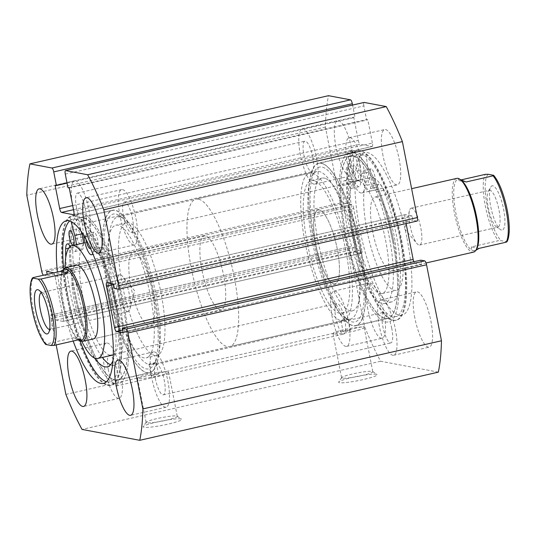 <?xml version="1.0" encoding="UTF-8"?>
<svg xmlns="http://www.w3.org/2000/svg" width="536" height="536" viewBox="0 0 536 536"><rect width="100%" height="100%" fill="white"/><g stroke="black" fill="none" stroke-linecap="round" stroke-linejoin="round"><path stroke-width="0.4" stroke-dasharray="2.68 2.01" d="M501.515 230.078A22.693 6.023 77.1 0 1 500.416 229.582A22.693 6.023 77.1 0 1 491.304 209.288A22.693 6.023 77.1 0 1 490.701 187.051A22.693 6.023 77.1 0 1 492.832 185.818A22.693 6.023 77.1 0 1 503.592 209.161A22.693 6.023 77.1 0 1 501.515 230.078M490.005 190.32A18.907 5.018 -102.9 0 0 489.415 190.327A18.907 5.018 -102.9 0 0 488.229 191.345A18.907 5.018 -102.9 0 0 488.725 209.878A18.907 5.018 -102.9 0 0 496.316 226.788A18.907 5.018 -102.9 0 0 497.24 227.204A18.907 5.018 -102.9 0 0 497.83 227.197A18.907 5.018 -102.9 0 0 498.755 208.705A18.907 5.018 -102.9 0 0 490.005 190.32M411.802 208.169A18.907 5.018 -102.9 0 0 411.213 208.176A18.907 5.018 -102.9 0 0 409.437 210.742A18.907 5.018 -102.9 0 0 410.522 227.733A18.907 5.018 -102.9 0 0 416.914 243.512A18.907 5.018 -102.9 0 0 419.038 245.053A18.907 5.018 -102.9 0 0 419.628 245.046A18.907 5.018 -102.9 0 0 420.546 226.56A18.907 5.018 -102.9 0 0 411.802 208.169M461.02 180.029A36.683 9.742 -102.9 0 0 459.231 179.232A36.683 9.742 -102.9 0 0 458.086 179.245A36.683 9.742 -102.9 0 0 456.297 215.117A36.683 9.742 -102.9 0 0 473.268 250.788A36.683 9.742 -102.9 0 0 474.414 250.774A36.683 9.742 -102.9 0 0 476.718 248.791M456.766 178.381A37.822 10.043 -102.9 0 0 454.923 215.358A37.822 10.043 -102.9 0 0 472.424 252.134A37.822 10.043 -102.9 0 0 473.603 252.121M319.315 210.018A37.822 10.043 77.1 0 1 336.809 246.795A37.822 10.043 77.1 0 1 334.966 283.772A37.822 10.043 77.1 0 1 333.787 283.785A37.822 10.043 77.1 0 1 316.294 247.009A37.822 10.043 77.1 0 1 318.136 210.032A37.822 10.043 77.1 0 1 319.315 210.018M49.64 329.479A18.907 5.018 -102.9 0 0 49.942 329.446A18.907 5.018 -102.9 0 0 51.128 328.427A18.907 5.018 -102.9 0 0 50.632 309.895A18.907 5.018 -102.9 0 0 43.034 292.978A18.907 5.018 -102.9 0 0 42.116 292.569A18.907 5.018 -102.9 0 0 41.527 292.576A18.907 5.018 -102.9 0 0 41.239 292.676M127.555 311.597A18.907 5.018 -102.9 0 0 128.144 311.59A18.907 5.018 -102.9 0 0 129.92 309.031A18.907 5.018 -102.9 0 0 128.834 292.04A18.907 5.018 -102.9 0 0 122.443 276.261A18.907 5.018 -102.9 0 0 120.319 274.713A18.907 5.018 -102.9 0 0 119.729 274.72A18.907 5.018 -102.9 0 0 118.804 293.212A18.907 5.018 -102.9 0 0 127.555 311.597M64.843 269.018A36.683 9.742 -102.9 0 0 62.638 270.975A36.683 9.742 -102.9 0 0 63.61 306.927A36.683 9.742 -102.9 0 0 78.336 339.737A36.683 9.742 -102.9 0 0 80.125 340.541A36.683 9.742 -102.9 0 0 81.271 340.528M63.529 269.44A37.822 10.043 -102.9 0 0 63.382 269.688A37.822 10.043 -102.9 0 0 64.38 306.753A37.822 10.043 -102.9 0 0 79.569 340.581M312.079 173.135A75.636 20.087 -102.9 0 0 309.721 173.161A75.636 20.087 -102.9 0 0 306.036 247.116A75.636 20.087 -102.9 0 0 341.023 320.669A75.636 20.087 -102.9 0 0 343.388 320.642A75.636 20.087 -102.9 0 0 347.073 246.681A75.636 20.087 -102.9 0 0 312.079 173.135M198.333 199.104A75.636 20.087 -102.9 0 0 195.968 199.131A75.636 20.087 -102.9 0 0 192.283 273.085A75.636 20.087 -102.9 0 0 227.277 346.638A75.636 20.087 -102.9 0 0 229.636 346.611A75.636 20.087 -102.9 0 0 233.321 272.65A75.636 20.087 -102.9 0 0 198.333 199.104M205.569 235.987A37.822 10.043 -102.9 0 0 204.384 236.001A37.822 10.043 -102.9 0 0 202.541 272.978A37.822 10.043 -102.9 0 0 220.041 309.754A37.822 10.043 -102.9 0 0 221.221 309.741A37.822 10.043 -102.9 0 0 223.063 272.757A37.822 10.043 -102.9 0 0 205.569 235.987M78.075 339.918L73.258 337.794L46.243 343.965A36.683 9.742 77.1 0 1 33.225 309.54A36.683 9.742 77.1 0 1 33.219 277.574M46.183 344.541C45.379 344.494 45.399 344.3 46.243 343.965M80.996 339.255L73.258 337.794M460.223 179.486L458.313 179.191L458.36 180.518L461.275 179.848M475.827 250.325L473.268 250.788C471.941 250.52 471.312 249.227 471.385 246.908L498.4 240.738A36.683 9.742 77.1 0 1 485.382 206.313A36.683 9.742 77.1 0 1 485.375 174.347M466.092 181.979L458.36 180.518M479.124 248.362L471.385 246.908M506.138 242.198C506.982 241.857 507.002 241.662 506.192 241.615L501.18 240.671L498.4 240.738M159.701 353.747A68.072 18.077 -102.9 0 0 157.939 279.283A68.072 18.077 -102.9 0 0 126.556 222.735A68.072 18.077 -102.9 0 0 123.716 224.45A68.072 18.077 -102.9 0 0 125.478 298.921A68.072 18.077 -102.9 0 0 156.86 355.469A68.072 18.077 -102.9 0 0 159.701 353.747M149.042 356.179A68.072 18.077 -102.9 0 0 147.273 281.715A68.072 18.077 -102.9 0 0 115.897 225.167A68.072 18.077 -102.9 0 0 113.056 226.889A68.072 18.077 -102.9 0 0 114.818 301.353A68.072 18.077 -102.9 0 0 146.194 357.901A68.072 18.077 -102.9 0 0 149.042 356.179M204.384 236.001L76.42 265.213A37.822 10.043 -102.9 0 0 74.839 266.171A37.822 10.043 -102.9 0 0 75.817 307.537A37.822 10.043 -102.9 0 0 93.251 338.953L221.221 309.741M131.715 253.186A37.822 10.043 -102.9 0 0 132.694 294.552A37.822 10.043 -102.9 0 0 150.127 325.968A37.822 10.043 -102.9 0 0 151.708 325.017A37.822 10.043 -102.9 0 0 150.723 283.645A37.822 10.043 -102.9 0 0 133.29 252.228A37.822 10.043 -102.9 0 0 131.715 253.186M113.264 354.691A57.861 15.363 -102.9 0 0 114.349 353.787A57.861 15.363 -102.9 0 0 112.848 290.492A57.861 15.363 -102.9 0 0 86.175 242.426A57.861 15.363 -102.9 0 0 83.757 243.887A57.861 15.363 -102.9 0 0 85.258 307.182A57.861 15.363 -102.9 0 0 111.93 355.247M153.035 370.55A83.201 22.097 -102.9 0 0 150.884 279.531A83.201 22.097 -102.9 0 0 112.526 210.42A83.201 22.097 -102.9 0 0 109.056 212.517A83.201 22.097 -102.9 0 0 111.207 303.537A83.201 22.097 -102.9 0 0 149.564 372.647A83.201 22.097 -102.9 0 0 153.035 370.55M121.049 377.853A83.201 22.097 -102.9 0 0 118.891 286.834A83.201 22.097 -102.9 0 0 80.534 217.723A83.201 22.097 -102.9 0 0 77.063 219.827A83.201 22.097 -102.9 0 0 79.214 310.84A83.201 22.097 -102.9 0 0 117.572 379.95A83.201 22.097 -102.9 0 0 121.049 377.853M65.077 267.9A57.861 15.363 -102.9 0 0 81.874 341.452M315.088 181.007A68.072 18.077 77.1 0 1 345.566 249.334A68.072 18.077 77.1 0 1 341.707 313.265A68.072 18.077 77.1 0 1 338.015 312.796A68.072 18.077 77.1 0 1 307.543 244.47A68.072 18.077 77.1 0 1 311.403 180.531A68.072 18.077 77.1 0 1 315.088 181.007M325.754 178.568A68.072 18.077 77.1 0 1 356.226 246.902A68.072 18.077 77.1 0 1 352.366 310.833A68.072 18.077 77.1 0 1 348.681 310.357A68.072 18.077 77.1 0 1 318.203 242.031A68.072 18.077 77.1 0 1 322.062 178.099A68.072 18.077 77.1 0 1 325.754 178.568M389.793 270.526A37.822 10.043 77.1 0 1 372.868 232.564A37.822 10.043 77.1 0 1 375.012 197.047A37.822 10.043 77.1 0 1 377.056 197.308A37.822 10.043 77.1 0 1 393.987 235.27A37.822 10.043 77.1 0 1 391.843 270.787A37.822 10.043 77.1 0 1 389.793 270.526M332.923 283.51A37.822 10.043 77.1 0 1 315.992 245.548A37.822 10.043 77.1 0 1 318.136 210.032A37.822 10.043 77.1 0 1 320.186 210.293A37.822 10.043 77.1 0 1 337.117 248.255A37.822 10.043 77.1 0 1 334.966 283.772A37.822 10.043 77.1 0 1 332.923 283.51M359.468 181.155A57.861 15.363 77.1 0 1 385.371 239.23A57.861 15.363 77.1 0 1 382.088 293.574A57.861 15.363 77.1 0 1 378.952 293.172A57.861 15.363 77.1 0 1 353.05 235.096A57.861 15.363 77.1 0 1 356.333 180.753A57.861 15.363 77.1 0 1 359.468 181.155M373.686 177.905A57.861 15.363 77.1 0 1 399.588 235.987A57.861 15.363 77.1 0 1 396.305 290.331A57.861 15.363 77.1 0 1 393.169 289.929A57.861 15.363 77.1 0 1 367.267 231.847A57.861 15.363 77.1 0 1 370.55 177.503A57.861 15.363 77.1 0 1 373.686 177.905M323.208 163.929A83.201 22.097 77.1 0 1 360.453 247.444A83.201 22.097 77.1 0 1 355.737 325.58A83.201 22.097 77.1 0 1 351.227 325.004A83.201 22.097 77.1 0 1 313.982 241.488A83.201 22.097 77.1 0 1 318.699 163.353A83.201 22.097 77.1 0 1 323.208 163.929M355.201 156.626A83.201 22.097 77.1 0 1 392.446 240.135A83.201 22.097 77.1 0 1 387.729 318.277A83.201 22.097 77.1 0 1 383.22 317.701A83.201 22.097 77.1 0 1 345.975 234.185A83.201 22.097 77.1 0 1 350.691 156.05A83.201 22.097 77.1 0 1 355.201 156.626M359.676 248.704A79.422 21.092 -102.9 0 0 314.558 171.326A79.422 21.092 -102.9 0 0 314.759 240.229A79.422 21.092 -102.9 0 0 348.547 320.193A79.422 21.092 -102.9 0 0 359.676 248.704M348.132 319.041C349.707 319.155 342.176 320.876 341.023 320.669C339.409 320.361 346.946 318.632 348.132 319.041A75.636 20.087 77.1 0 1 344.454 317.399A75.636 20.087 77.1 0 1 312.274 241.24A75.636 20.087 77.1 0 1 312.086 175.62A75.636 20.087 77.1 0 1 316.83 171.54A75.636 20.087 77.1 0 1 355.046 249.314A75.636 20.087 77.1 0 1 350.497 319.021A75.636 20.087 77.1 0 1 348.132 319.041L350.464 330.189A3.779 0.422 168.9 0 1 347.328 331.228A3.779 0.422 168.9 0 1 343.194 331.73A3.779 0.422 168.9 0 1 343.04 331.65A3.779 0.422 168.9 0 1 346.169 330.612A3.779 0.422 168.9 0 1 350.303 330.109A3.779 0.422 168.9 0 1 350.464 330.189M108.587 287.296A79.422 21.092 77.1 0 1 119.716 215.807A79.422 21.092 77.1 0 1 153.504 295.772A79.422 21.092 77.1 0 1 153.705 364.674A79.422 21.092 77.1 0 1 108.587 287.296M149.075 364.487C147.46 364.178 154.991 362.457 156.184 362.865C157.758 362.979 150.221 364.694 149.075 364.487A75.636 20.087 -102.9 0 0 151.433 364.46A75.636 20.087 -102.9 0 0 156.177 360.38A75.636 20.087 -102.9 0 0 155.989 294.76A75.636 20.087 -102.9 0 0 123.809 218.601A75.636 20.087 -102.9 0 0 117.766 216.98A75.636 20.087 -102.9 0 0 113.21 286.686A75.636 20.087 -102.9 0 0 149.075 364.487L151.085 375.468A3.779 0.422 168.9 0 1 154.221 374.43A3.779 0.422 168.9 0 1 158.355 373.927A3.779 0.422 168.9 0 1 158.509 374.014A3.779 0.422 168.9 0 1 155.38 375.053A3.779 0.422 168.9 0 1 151.246 375.555A3.779 0.422 168.9 0 1 151.085 375.468M180.913 418.877A19.665 2.178 -11.1 0 0 160.478 421.263A19.665 2.178 -11.1 0 0 143.206 426.623A19.665 2.178 -11.1 0 0 143.943 427.313A19.665 2.178 -11.1 0 0 166.508 424.478A19.665 2.178 -11.1 0 0 181.557 419.092A19.665 2.178 -11.1 0 0 180.913 418.877M146.777 422.817A15.886 1.762 168.9 0 1 146.12 422.469A15.886 1.762 168.9 0 1 146.174 422.254A15.886 1.762 168.9 0 1 160.13 417.926A15.886 1.762 168.9 0 1 176.632 415.996A15.886 1.762 168.9 0 1 177.155 416.177A15.886 1.762 168.9 0 1 177.289 416.351A15.886 1.762 168.9 0 1 164.143 420.706A15.886 1.762 168.9 0 1 146.777 422.817M376.419 374.242A19.665 2.178 -11.1 0 0 355.984 376.634A19.665 2.178 -11.1 0 0 338.712 381.987A19.665 2.178 -11.1 0 0 339.449 382.684A19.665 2.178 -11.1 0 0 362.014 379.843A19.665 2.178 -11.1 0 0 377.063 374.463A19.665 2.178 -11.1 0 0 376.419 374.242M342.283 378.182A15.886 1.762 168.9 0 1 341.626 377.833A15.886 1.762 168.9 0 1 341.687 377.619A15.886 1.762 168.9 0 1 355.636 373.297A15.886 1.762 168.9 0 1 372.138 371.368A15.886 1.762 168.9 0 1 372.661 371.542A15.886 1.762 168.9 0 1 372.795 371.716A15.886 1.762 168.9 0 1 359.649 376.071A15.886 1.762 168.9 0 1 342.283 378.182M341.023 320.669L343.04 331.65M333.6 333.921A15.886 1.762 168.9 0 1 332.943 333.573A15.886 1.762 168.9 0 1 346.089 329.218A15.886 1.762 168.9 0 1 363.455 327.107A15.886 1.762 168.9 0 1 364.112 327.456A15.886 1.762 168.9 0 1 350.966 331.811A15.886 1.762 168.9 0 1 333.6 333.921M138.094 378.557A15.886 1.762 168.9 0 1 137.437 378.208A15.886 1.762 168.9 0 1 150.583 373.847A15.886 1.762 168.9 0 1 167.949 371.736A15.886 1.762 168.9 0 1 168.606 372.091A15.886 1.762 168.9 0 1 155.46 376.446A15.886 1.762 168.9 0 1 138.094 378.557M400.606 239.827A83.388 22.143 77.1 0 1 395.588 316.675A83.388 22.143 77.1 0 1 353.452 230.929A83.388 22.143 77.1 0 1 358.47 154.08A83.388 22.143 77.1 0 1 400.606 239.827M407.005 238.366A83.388 22.143 77.1 0 1 401.987 315.215A83.388 22.143 77.1 0 1 359.85 229.468A83.388 22.143 77.1 0 1 364.869 152.619A83.388 22.143 77.1 0 1 407.005 238.366M393.806 241.803A86.986 23.102 77.1 0 1 388.567 321.962A86.986 23.102 77.1 0 1 344.615 232.524A86.986 23.102 77.1 0 1 349.847 152.358A86.986 23.102 77.1 0 1 393.806 241.803A86.986 23.102 -102.9 0 0 358.939 155.909L361.204 173.845A13.996 3.719 -102.9 0 0 361.733 177.094A13.996 3.719 -102.9 0 0 368.802 191.479A13.996 3.719 -102.9 0 0 370.302 188.618A13.996 3.719 77.1 0 1 371.81 185.758A13.996 3.719 77.1 0 1 376.52 191.901A73.881 19.618 77.1 0 1 388.989 235.438A73.881 19.618 77.1 0 1 384.54 303.53A73.881 19.618 77.1 0 1 347.207 227.565A73.881 19.618 77.1 0 1 342.893 185.563A13.996 3.719 77.1 0 1 344.554 180.619A13.996 3.719 77.1 0 1 348.246 184.464A13.996 3.719 -102.9 0 0 351.944 188.304A13.996 3.719 -102.9 0 0 352.025 172.116L347.161 153.691A86.986 23.102 -102.9 0 0 344.615 232.53A86.986 23.102 -102.9 0 0 388.567 321.962A86.986 23.102 -102.9 0 0 393.806 241.796M401.625 240.014A86.986 23.102 77.1 0 1 396.385 320.18A86.986 23.102 77.1 0 1 352.433 230.735A86.986 23.102 77.1 0 1 357.666 150.576A86.986 23.102 77.1 0 1 401.625 240.014M360.795 248.912A83.388 22.143 77.1 0 1 355.777 325.767A83.388 22.143 77.1 0 1 313.634 240.021A83.388 22.143 77.1 0 1 318.659 163.165A83.388 22.143 77.1 0 1 360.795 248.912M392.788 241.609A83.388 22.143 77.1 0 1 387.769 318.464A83.388 22.143 77.1 0 1 345.626 232.711A83.388 22.143 77.1 0 1 350.651 155.862A83.388 22.143 77.1 0 1 392.788 241.609M80.032 340.869A83.388 22.143 77.1 0 1 67.657 296.174A83.388 22.143 77.1 0 1 63.677 269.226M69.68 220.953A83.388 22.143 77.1 0 1 72.675 219.325A83.388 22.143 77.1 0 1 114.811 305.071A83.388 22.143 77.1 0 1 109.793 381.92A83.388 22.143 77.1 0 1 106.389 381.753M73.164 341.043A83.388 22.143 77.1 0 1 61.258 297.634A83.388 22.143 77.1 0 1 57.412 272.047M83.71 235.324L81.673 219.211L88.782 217.583A86.986 23.102 77.1 0 1 123.649 303.476A86.986 23.102 77.1 0 1 118.416 383.642A86.986 23.102 77.1 0 1 74.457 294.197A86.986 23.102 77.1 0 1 79.697 214.038A86.986 23.102 77.1 0 1 123.649 303.476A86.986 23.102 77.1 0 1 118.416 383.642A86.986 23.102 77.1 0 1 74.457 294.197A86.986 23.102 77.1 0 1 77.003 215.365L81.291 231.599M66.638 295.986A86.986 23.102 77.1 0 1 71.871 215.82A86.986 23.102 77.1 0 1 115.83 305.265A86.986 23.102 77.1 0 1 110.59 385.424A86.986 23.102 77.1 0 1 66.638 295.986M107.468 287.088A83.388 22.143 77.1 0 1 112.486 210.233A83.388 22.143 77.1 0 1 154.623 295.979A83.388 22.143 77.1 0 1 149.604 372.835A83.388 22.143 77.1 0 1 107.468 287.088M75.476 294.391A83.388 22.143 77.1 0 1 80.494 217.536A83.388 22.143 77.1 0 1 122.637 303.289A83.388 22.143 77.1 0 1 117.612 380.138A83.388 22.143 77.1 0 1 75.476 294.391M119.97 215.753A28.361 7.531 77.1 0 1 121.679 189.61A28.361 7.531 77.1 0 1 136.01 218.775A28.361 7.531 77.1 0 1 134.302 244.919A28.361 7.531 77.1 0 1 119.97 215.753M72.916 206.876A28.361 7.531 77.1 0 1 74.625 180.733A28.361 7.531 77.1 0 1 88.956 209.898A28.361 7.531 77.1 0 1 87.247 236.041A28.361 7.531 77.1 0 1 72.916 206.876M151.809 378.034A28.361 7.531 77.1 0 1 153.517 351.897A28.361 7.531 77.1 0 1 167.848 381.062A28.361 7.531 77.1 0 1 166.14 407.199A28.361 7.531 77.1 0 1 151.809 378.034M104.755 369.157A28.361 7.531 77.1 0 1 106.463 343.02A28.361 7.531 77.1 0 1 120.794 372.185A28.361 7.531 77.1 0 1 119.086 398.328A28.361 7.531 77.1 0 1 104.755 369.157M383.012 155.701A28.361 7.531 77.1 0 1 384.721 129.558A28.361 7.531 77.1 0 1 399.052 158.723A28.361 7.531 77.1 0 1 397.344 184.866A28.361 7.531 77.1 0 1 383.012 155.701M347.469 163.815A28.361 7.531 77.1 0 1 349.177 137.672A28.361 7.531 77.1 0 1 363.508 166.843A28.361 7.531 77.1 0 1 361.8 192.98A28.361 7.531 77.1 0 1 347.469 163.815M335.958 146.824A28.361 7.531 77.1 0 1 337.667 120.68A28.361 7.531 77.1 0 1 352.005 149.846A28.361 7.531 77.1 0 1 350.296 175.989A28.361 7.531 77.1 0 1 335.958 146.824M300.415 154.938A28.361 7.531 77.1 0 1 302.123 128.801A28.361 7.531 77.1 0 1 316.454 157.966A28.361 7.531 77.1 0 1 314.746 184.103A28.361 7.531 77.1 0 1 300.415 154.938M414.851 317.982A28.361 7.531 77.1 0 1 416.559 291.845A28.361 7.531 77.1 0 1 430.89 321.01A28.361 7.531 77.1 0 1 429.189 347.147A28.361 7.531 77.1 0 1 414.851 317.982M379.307 326.102A28.361 7.531 77.1 0 1 381.016 299.959A28.361 7.531 77.1 0 1 395.347 329.124A28.361 7.531 77.1 0 1 393.638 355.268A28.361 7.531 77.1 0 1 379.307 326.102M367.803 309.111A28.361 7.531 77.1 0 1 369.505 282.968A28.361 7.531 77.1 0 1 383.843 312.133A28.361 7.531 77.1 0 1 382.135 338.276A28.361 7.531 77.1 0 1 367.803 309.111M332.253 317.225A28.361 7.531 77.1 0 1 333.962 291.082A28.361 7.531 77.1 0 1 348.293 320.247A28.361 7.531 77.1 0 1 346.584 346.39A28.361 7.531 77.1 0 1 332.253 317.225M344.708 319.577A15.698 4.167 -102.9 0 0 336.782 303.436A15.698 4.167 -102.9 0 0 335.838 317.902A15.698 4.167 -102.9 0 0 343.764 334.035A15.698 4.167 -102.9 0 0 344.708 319.577M108.339 369.833A15.698 4.167 77.1 0 1 109.284 355.375A15.698 4.167 77.1 0 1 117.21 371.508A15.698 4.167 77.1 0 1 116.265 385.974A15.698 4.167 77.1 0 1 108.339 369.833M391.762 328.447A15.698 4.167 -102.9 0 0 383.836 312.314A15.698 4.167 -102.9 0 0 382.892 326.772A15.698 4.167 -102.9 0 0 390.818 342.913A15.698 4.167 -102.9 0 0 391.762 328.447M155.386 378.711A15.698 4.167 77.1 0 1 156.331 364.245A15.698 4.167 77.1 0 1 164.264 380.386A15.698 4.167 77.1 0 1 163.319 394.851A15.698 4.167 77.1 0 1 155.386 378.711M312.87 157.289A15.698 4.167 -102.9 0 0 304.944 141.149A15.698 4.167 -102.9 0 0 303.999 155.614A15.698 4.167 -102.9 0 0 311.925 171.755A15.698 4.167 -102.9 0 0 312.87 157.289M76.501 207.553A15.698 4.167 77.1 0 1 77.445 193.087A15.698 4.167 77.1 0 1 85.371 209.228A15.698 4.167 77.1 0 1 84.427 223.686A15.698 4.167 77.1 0 1 76.501 207.553M359.924 166.167A15.698 4.167 -102.9 0 0 351.991 150.026A15.698 4.167 -102.9 0 0 351.047 164.492A15.698 4.167 -102.9 0 0 358.979 180.625A15.698 4.167 -102.9 0 0 359.924 166.167M123.548 216.423A15.698 4.167 77.1 0 1 124.493 201.965A15.698 4.167 77.1 0 1 132.425 218.098A15.698 4.167 77.1 0 1 131.481 232.564A15.698 4.167 77.1 0 1 123.548 216.423M438.348 372.145L380.607 361.251A170.187 45.192 77.1 0 1 364.467 326.236L349.559 250.258A3.779 1.005 77.1 0 1 349.787 246.774A3.779 1.005 77.1 0 1 349.908 246.774L51.315 314.94A3.779 1.005 -102.9 0 0 51.195 314.94A3.779 1.005 -102.9 0 0 50.967 318.424L349.559 250.258M53.66 272.904A3.779 1.005 77.1 0 1 55.121 276.589L63.221 317.895A3.779 1.005 77.1 0 1 62.993 321.379A3.779 1.005 77.1 0 1 62.88 321.386L361.472 253.213L354.732 251.947L353.861 247.518L349.908 246.774M361.472 253.213A3.779 1.005 -102.9 0 0 361.586 253.213A3.779 1.005 -102.9 0 0 361.813 249.729L63.221 317.895M55.121 276.589L353.713 208.424L361.813 249.729M353.713 208.424A3.779 1.005 -102.9 0 0 351.918 204.531L53.325 272.697M43.496 275.109L342.089 206.936L346.048 207.687L345.177 203.258L351.918 204.531M342.089 206.936A3.779 1.005 77.1 0 1 340.3 203.05L325.392 127.072A170.187 45.192 77.1 0 1 328.501 95.689M72.695 205.576L358.276 140.378L353.72 117.143L355.006 117.384L352.588 105.063M358.276 140.378A3.779 1.005 -102.9 0 0 360.071 144.264L73.506 209.69M73.68 214.641L372.051 146.529L360.071 144.264M372.051 146.529A3.779 1.005 -102.9 0 0 372.165 146.529A3.779 1.005 -102.9 0 0 372.393 143.038L73.801 211.204M65.285 174.079L363.877 105.914L366.55 119.561L367.837 119.803L372.393 143.038M363.877 105.914A3.779 1.005 77.1 0 1 363.998 102.483M417.068 221.06A3.779 1.005 77.1 0 1 416.948 221.06L118.356 289.226M106.791 282.787L405.383 214.614L412.124 215.887L412.988 220.316L416.948 221.06M405.383 214.614A3.779 1.005 -102.9 0 0 405.27 214.621A3.779 1.005 -102.9 0 0 405.042 218.105L113.645 284.629M406.107 223.559L405.042 218.105M413.826 261.742A3.779 1.005 -102.9 0 0 414.938 263.303L122.556 330.049M420.807 260.148L421.671 264.576L414.938 263.303M56.166 344.923L50.967 318.424M43.785 275.162L47.456 275.852L47.168 274.385M62.88 321.386L56.139 320.113L55.268 315.684L51.315 314.94M65.874 394.402L364.467 326.236M380.607 361.251L82.015 429.416M325.392 127.072L26.8 195.238M156.184 362.865L158.509 374.014M55.268 315.684L353.861 247.518M56.139 320.113L354.732 251.947M46.585 271.424L345.177 203.258M47.456 275.852L346.048 207.687M114.396 288.482L412.988 220.316M113.531 284.053L412.124 215.887M123.086 332.742L421.671 264.576M67.054 183.118L355.006 117.384M55.128 185.309L353.72 117.143M69.245 187.969L367.837 119.803M67.958 187.727L366.55 119.561M367.823 178.24A7.564 2.01 -102.9 0 0 364.004 170.468A7.564 2.01 -102.9 0 0 363.549 177.436A7.564 2.01 -102.9 0 0 367.368 185.215A7.564 2.01 -102.9 0 0 367.823 178.24M374.932 176.619A7.564 2.01 -102.9 0 0 371.113 168.84A7.564 2.01 -102.9 0 0 370.657 175.815A7.564 2.01 -102.9 0 0 374.476 183.593A7.564 2.01 -102.9 0 0 374.932 176.619M350.966 175.064A7.564 2.01 -102.9 0 0 347.14 167.286A7.564 2.01 -102.9 0 0 346.692 174.26A7.564 2.01 -102.9 0 0 350.51 182.032A7.564 2.01 -102.9 0 0 350.966 175.064M358.075 173.443A7.564 2.01 -102.9 0 0 354.256 165.664A7.564 2.01 -102.9 0 0 353.8 172.632A7.564 2.01 -102.9 0 0 357.619 180.411A7.564 2.01 -102.9 0 0 358.075 173.443M366.048 154.288L368.312 172.224A13.996 3.719 -102.9 0 0 368.842 175.473A13.996 3.719 -102.9 0 0 375.91 189.858A13.996 3.719 -102.9 0 0 377.411 186.997A13.996 3.719 77.1 0 1 378.918 184.136A13.996 3.719 77.1 0 1 383.629 190.273A73.881 19.618 77.1 0 1 396.097 233.817A73.881 19.618 77.1 0 1 391.649 301.902A73.881 19.618 77.1 0 1 354.316 225.937A73.881 19.618 77.1 0 1 350.001 183.942A13.996 3.719 77.1 0 1 351.663 178.997A13.996 3.719 77.1 0 1 355.355 182.836A13.996 3.719 -102.9 0 0 359.053 186.682A13.996 3.719 -102.9 0 0 359.14 170.495L354.269 152.063A86.986 23.102 -102.9 0 0 351.723 230.902A86.986 23.102 -102.9 0 0 395.675 320.34A86.986 23.102 -102.9 0 0 400.915 240.175A86.986 23.102 -102.9 0 0 366.048 154.288L358.939 155.909M354.269 152.063L347.161 153.691M76.534 235.934A7.564 2.01 77.1 0 1 76.99 228.959A7.564 2.01 77.1 0 1 80.809 236.738A7.564 2.01 77.1 0 1 80.36 243.706A7.564 2.01 77.1 0 1 76.534 235.934M93.398 239.11A7.564 2.01 77.1 0 1 93.847 232.142A7.564 2.01 77.1 0 1 97.673 239.92A7.564 2.01 77.1 0 1 97.217 246.888A7.564 2.01 77.1 0 1 93.398 239.11M86.055 239.398A7.564 2.01 77.1 0 1 86.738 233.763A7.564 2.01 77.1 0 1 90.564 241.542A7.564 2.01 77.1 0 1 90.477 248.262M83.408 243.056A13.996 3.719 77.1 0 1 81.787 249.977A13.996 3.719 77.1 0 1 78.095 246.138A13.996 3.719 -102.9 0 0 74.397 242.292A13.996 3.719 -102.9 0 0 72.742 247.237A73.881 19.618 -102.9 0 0 77.05 289.232A73.881 19.618 -102.9 0 0 102.383 357.432M65.747 257.441A73.881 19.618 -102.9 0 0 69.941 290.86A73.881 19.618 -102.9 0 0 94.564 358.088M110.543 364.761A73.881 19.618 -102.9 0 0 114.389 365.204A73.881 19.618 -102.9 0 0 118.831 297.118A73.881 19.618 -102.9 0 0 106.363 253.575A13.996 3.719 -102.9 0 0 101.652 247.438A13.996 3.719 -102.9 0 0 100.152 250.299A13.996 3.719 77.1 0 1 98.651 253.16A13.996 3.719 77.1 0 1 91.053 235.525L88.782 217.583M112.975 360.634A73.881 19.618 -102.9 0 0 111.723 298.74A73.881 19.618 -102.9 0 0 99.254 255.203A13.996 3.719 -102.9 0 0 94.544 249.059A13.996 3.719 -102.9 0 0 93.043 251.92A13.996 3.719 77.1 0 1 92.708 253.367M81.673 219.211A86.986 23.102 77.1 0 1 116.54 305.098A86.986 23.102 77.1 0 1 111.307 385.263A86.986 23.102 77.1 0 1 67.348 295.818A86.986 23.102 77.1 0 1 69.894 216.986L77.003 215.365M76.3 244.677A13.996 3.719 77.1 0 1 74.678 251.598A13.996 3.719 77.1 0 1 70.987 247.759A13.996 3.719 -102.9 0 0 70.283 246.466M69.894 216.986L71.087 221.495M488.155 174.28A35.175 9.34 -102.9 0 0 487.231 206.072A35.175 9.34 -102.9 0 0 501.18 240.671M506.192 241.615A35.175 9.34 -102.9 0 0 507.123 209.824A35.175 9.34 -102.9 0 0 493.167 175.225M340.3 203.05L41.708 271.216M368.312 172.224L361.204 173.845M383.629 190.273L376.52 191.901M359.14 170.495L352.025 172.116M355.355 182.836L348.246 184.464M350.001 183.942L342.893 185.563M377.411 186.997L370.302 188.618M68.735 248.148L72.742 247.237M83.944 237.147L91.053 235.525M93.043 251.92L100.152 250.299M99.254 255.203L106.363 253.575M70.987 247.759L78.095 246.138M496.316 226.788L500.416 229.582M488.229 191.345L490.701 187.051M411.213 208.176L489.415 190.327M409.437 210.742L404.74 229.053L416.914 243.512M391.843 270.787L426.073 262.975M43.034 292.978L38.94 290.184M51.128 328.427L48.655 332.715M128.144 311.59L49.942 329.446M129.92 309.031L134.616 290.72L122.443 276.261M78.336 339.737L79.134 340.286M62.638 270.975L63.382 269.688M309.721 173.161L195.968 199.131M343.388 320.642L229.636 346.611M119.729 274.72L41.527 292.576M375.012 197.047L411.628 188.685M419.628 245.046L497.83 227.197M126.556 222.735L115.897 225.167M150.127 325.968L93.251 338.953M86.175 242.426L84.976 242.701M112.526 210.42L80.534 217.723M149.564 372.647L117.572 379.95M133.29 252.228L76.42 265.213M156.86 355.469L146.194 357.901M341.707 313.265L352.366 310.833M382.088 293.574L396.305 290.331M355.737 325.58L387.729 318.277M318.699 163.353L350.691 156.05M356.333 180.753L370.55 177.503M311.403 180.531L322.062 178.099M312.086 175.62L314.558 171.326M123.809 218.601L119.716 215.807M146.174 422.254L143.206 426.623M341.687 377.619L338.712 381.987M332.943 333.573L341.626 377.833M137.437 378.208L146.12 422.469M401.987 315.215L395.588 316.675M396.385 320.18L395.675 320.34M387.769 318.464L355.777 325.767M66.276 220.785L72.675 219.325M71.871 215.82L79.697 214.038M80.494 217.536L112.486 210.233M121.679 189.61L86.129 197.724M74.625 180.733L39.074 188.853M153.517 351.897L117.967 360.011M106.463 343.02L70.913 351.134M349.177 137.672L384.721 129.558M302.123 128.801L337.667 120.68M381.016 299.959L416.559 291.845M333.962 291.082L369.505 282.968M109.284 355.375L336.782 303.436M156.331 364.245L383.836 312.314M77.445 193.087L304.944 141.149M124.493 201.965L351.991 150.026M316.83 171.54L117.766 216.98M350.497 319.021L151.433 364.46M131.481 232.564L358.979 180.625M84.427 223.686L311.925 171.755M163.319 394.851L390.818 342.913M116.265 385.974L343.764 334.035M346.584 346.39L382.135 338.276M393.638 355.268L429.189 347.147M314.746 184.103L350.296 175.989M361.8 192.98L397.344 184.866M119.086 398.328L83.542 406.442M166.14 407.199L130.596 415.32M87.247 236.041L51.704 244.155M134.302 244.919L98.758 253.032M372.165 146.529L73.573 214.695M405.27 214.621L106.677 282.787M361.586 253.213L62.993 321.379M51.195 314.94L349.787 246.774M117.612 380.138L149.604 372.835M110.59 385.424L111.307 385.263M103.394 383.381L109.793 381.92M350.651 155.862L318.659 163.165M357.666 150.576L349.847 152.358M364.869 152.619L358.47 154.08M168.606 372.091L177.289 416.351M364.112 327.456L372.795 371.716M372.661 371.542L377.063 374.463M177.155 416.177L181.557 419.092M156.177 360.38L153.705 364.674M344.454 317.399L348.547 320.193M371.113 168.84L364.004 170.468M354.256 165.664L347.14 167.286M391.649 301.902L384.54 303.53M359.053 186.682L351.944 188.304M351.663 178.997L344.554 180.619M378.918 184.136L371.81 185.758M375.91 189.858L368.802 191.479M357.619 180.411L350.51 182.032M374.476 183.593L367.368 185.215M69.881 230.581L76.99 228.959M86.738 233.763L93.847 232.142M107.274 366.825L114.389 365.204M91.535 254.781L98.651 253.16M94.544 249.059L101.652 247.438M67.288 243.914L74.397 242.292M74.678 251.598L81.787 249.977M90.108 248.51L97.217 246.888M73.244 245.334L80.36 243.706"/><path stroke-width="0.8" d="M426.073 262.975L473.603 252.121A37.822 10.043 -102.9 0 0 475.975 250.078L476.718 248.791A36.683 9.742 -102.9 0 0 475.747 212.839A36.683 9.742 -102.9 0 0 461.02 180.029L459.788 179.191A37.822 10.043 -102.9 0 0 457.945 178.367A37.822 10.043 -102.9 0 0 456.766 178.381L411.628 188.685M475.975 250.078A37.822 10.043 -102.9 0 0 474.976 213.02A37.822 10.043 -102.9 0 0 459.788 179.191M37.835 289.695A22.693 6.023 77.1 0 1 38.94 290.184A22.693 6.023 77.1 0 1 48.052 310.478A22.693 6.023 77.1 0 1 48.655 332.715A22.693 6.023 77.1 0 1 46.518 333.948A22.693 6.023 77.1 0 1 35.765 310.612A22.693 6.023 77.1 0 1 37.835 289.695M41.239 292.676A18.907 5.018 -102.9 0 0 40.723 311.617A18.907 5.018 -102.9 0 0 49.352 329.452A18.907 5.018 -102.9 0 0 49.64 329.479M53.982 345.418L51.195 345.492A35.175 9.34 -102.9 0 0 52.126 313.701A35.175 9.34 -102.9 0 0 38.17 279.102L40.957 279.035A36.683 9.742 77.1 0 1 53.975 313.453A36.683 9.742 77.1 0 1 53.982 345.418L80.996 339.255L81.271 340.528A36.683 9.742 -102.9 0 0 83.053 304.656A36.683 9.742 -102.9 0 0 66.089 268.985A36.683 9.742 -102.9 0 0 64.943 268.998A36.683 9.742 -102.9 0 0 64.843 269.018M79.134 340.286L79.569 340.581A37.822 10.043 -102.9 0 0 81.405 341.399A37.822 10.043 -102.9 0 0 82.591 341.385A37.822 10.043 -102.9 0 0 84.433 304.408A37.822 10.043 -102.9 0 0 66.933 267.638A37.822 10.043 -102.9 0 0 65.754 267.645A37.822 10.043 -102.9 0 0 63.529 269.44M40.957 279.035L67.972 272.864C68.045 270.539 67.415 269.246 66.089 268.985L64.709 269.052L60.233 271.404L33.219 277.574C32.374 277.909 32.354 278.104 33.158 278.157A35.175 9.34 -102.9 0 0 32.234 309.949A35.175 9.34 -102.9 0 0 46.183 344.541C45.379 344.494 45.399 344.3 46.243 343.965M81.043 340.581L78.075 339.918M38.17 279.102L33.158 278.157C32.354 278.104 32.374 277.909 33.219 277.574M67.972 272.864L60.233 271.404M51.195 345.492L46.183 344.541M461.275 179.848L485.375 174.347L488.155 174.28L493.167 175.225C493.978 175.279 493.958 175.473 493.113 175.808L466.092 181.979L460.223 179.486M493.167 175.225C493.978 175.279 493.958 175.473 493.113 175.808A36.683 9.742 77.1 0 1 506.125 210.233A36.683 9.742 77.1 0 1 506.138 242.198L479.124 248.362L475.827 250.325M506.138 242.198C506.982 241.857 507.002 241.662 506.192 241.615M82.591 341.385L93.251 338.953A37.822 10.043 -102.9 0 0 94.832 338.002A37.822 10.043 -102.9 0 0 93.854 296.629A37.822 10.043 -102.9 0 0 76.42 265.213L65.754 267.645M81.874 341.452A57.861 15.363 -102.9 0 0 97.713 358.497A57.861 15.363 -102.9 0 0 100.132 357.036A57.861 15.363 -102.9 0 0 98.631 293.735A57.861 15.363 -102.9 0 0 71.958 245.669A57.861 15.363 -102.9 0 0 69.539 247.136A57.861 15.363 -102.9 0 0 65.077 267.9M97.713 358.497L111.93 355.247A57.861 15.363 -102.9 0 0 113.264 354.691M63.677 269.226A83.388 22.143 77.1 0 1 69.68 220.953M57.412 272.047A83.388 22.143 77.1 0 1 66.276 220.785A83.388 22.143 77.1 0 1 108.413 306.532A83.388 22.143 77.1 0 1 103.394 383.381A83.388 22.143 77.1 0 1 73.164 341.043M84.42 223.867A28.361 7.531 77.1 0 1 86.129 197.724A28.361 7.531 77.1 0 1 100.46 226.889A28.361 7.531 77.1 0 1 98.758 253.032A28.361 7.531 77.1 0 1 84.42 223.867M37.366 214.99A28.361 7.531 77.1 0 1 39.074 188.853A28.361 7.531 77.1 0 1 53.412 218.018A28.361 7.531 77.1 0 1 51.704 244.155A28.361 7.531 77.1 0 1 37.366 214.99M116.258 386.155A28.361 7.531 77.1 0 1 117.967 360.011A28.361 7.531 77.1 0 1 132.298 389.176A28.361 7.531 77.1 0 1 130.596 415.32A28.361 7.531 77.1 0 1 116.258 386.155M69.211 377.277A28.361 7.531 77.1 0 1 70.913 351.134A28.361 7.531 77.1 0 1 85.251 380.299A28.361 7.531 77.1 0 1 83.542 406.442A28.361 7.531 77.1 0 1 69.211 377.277M43.785 275.162L43.496 275.109A3.779 1.005 -102.9 0 1 41.708 271.216L26.8 195.238A170.187 45.192 77.1 0 1 29.909 163.855L328.501 95.689L350.531 99.843A3.779 1.005 77.1 0 1 352.326 103.736L53.734 171.902A3.779 1.005 -102.9 0 0 51.938 168.016L350.531 99.843M352.588 105.063L352.326 103.736M363.998 102.483A3.779 1.005 77.1 0 1 364.105 102.43A3.779 1.005 77.1 0 1 364.219 102.43L386.248 106.584A170.187 45.192 77.1 0 1 402.389 141.598L417.296 217.576A3.779 1.005 77.1 0 1 417.068 221.06L118.476 289.226A3.779 1.005 -102.9 0 0 118.704 285.742L417.296 217.576M126.168 329.064L424.76 260.891A3.779 1.005 77.1 0 1 426.555 264.784L127.963 332.95A3.779 1.005 -102.9 0 0 126.168 329.064L122.215 328.313L123.086 332.742L116.346 331.469A3.779 1.005 77.1 0 1 114.55 327.576L413.142 259.411L406.107 223.559M413.142 259.411A3.779 1.005 -102.9 0 0 413.826 261.742M424.76 260.891L420.807 260.148L122.215 328.313M426.555 264.784L441.463 340.762A170.187 45.192 77.1 0 1 438.348 372.145L139.755 440.311L82.015 429.416A170.187 45.192 77.1 0 1 65.874 394.402L56.166 344.923M127.963 332.95L142.871 408.928A170.187 45.192 77.1 0 1 139.755 440.311M114.55 327.576L106.45 286.271A3.779 1.005 77.1 0 1 106.677 282.787A3.779 1.005 77.1 0 1 106.791 282.787L113.531 284.053L114.396 288.482L118.356 289.226A3.779 1.005 -102.9 0 0 118.476 289.226M364.219 102.43L65.627 170.595L87.656 174.749A170.187 45.192 77.1 0 1 103.796 209.764L118.704 285.742M65.627 170.595A3.779 1.005 -102.9 0 0 65.513 170.595A3.779 1.005 -102.9 0 0 65.285 174.079L67.958 187.727L69.245 187.969L73.801 211.204A3.779 1.005 77.1 0 1 73.573 214.695A3.779 1.005 77.1 0 1 73.459 214.695L61.479 212.437A3.779 1.005 77.1 0 1 59.684 208.544L55.128 185.309L56.414 185.55L53.734 171.902M29.909 163.855L51.938 168.016M47.168 274.385L46.585 271.424L53.325 272.697A3.779 1.005 77.1 0 1 53.66 272.904M103.796 209.764L402.389 141.598M441.463 340.762L142.871 408.928M386.248 106.584L87.656 174.749M56.414 185.55L67.054 183.118M106.389 381.753A83.388 22.143 77.1 0 1 80.032 340.869M69.425 237.555A7.564 2.01 77.1 0 1 69.881 230.581A7.564 2.01 77.1 0 1 73.7 238.359A7.564 2.01 77.1 0 1 73.244 245.334A7.564 2.01 77.1 0 1 69.425 237.555M90.477 248.262A7.564 2.01 77.1 0 1 90.108 248.51A7.564 2.01 77.1 0 1 86.283 240.738A7.564 2.01 77.1 0 1 86.055 239.398M71.087 221.495L74.765 235.418A13.996 3.719 77.1 0 1 75.522 238.701A13.996 3.719 77.1 0 1 76.3 244.677M81.291 231.599L81.874 233.79A13.996 3.719 77.1 0 1 82.631 237.08A13.996 3.719 77.1 0 1 83.408 243.056M70.283 246.466A13.996 3.719 -102.9 0 0 67.288 243.914A13.996 3.719 -102.9 0 0 65.633 248.858A73.881 19.618 -102.9 0 0 65.747 257.441M102.383 357.432A73.881 19.618 -102.9 0 0 110.543 364.761M94.564 358.088A73.881 19.618 -102.9 0 0 107.274 366.825A73.881 19.618 -102.9 0 0 112.975 360.634M92.708 253.367A13.996 3.719 77.1 0 1 91.535 254.781A13.996 3.719 77.1 0 1 83.944 237.147L83.71 235.324M113.645 284.629L106.45 286.271M122.556 330.049L116.346 331.469M59.684 208.544L72.695 205.576M73.506 209.69L61.479 212.437M74.765 235.418L81.874 233.79M65.633 248.858L68.735 248.148M32.575 277.842C32.341 278.191 30.753 279.852 30.157 287.752C29.828 295.148 30.773 303.825 32.991 313.768C36.374 328.052 40.582 338.243 45.614 344.34M506.775 241.93C507.016 241.575 508.604 239.92 509.2 232.021C509.528 224.618 508.584 215.948 506.366 205.998C502.982 191.72 498.775 181.53 493.743 175.426M84.976 242.701L71.958 245.669M65.513 170.595L364.105 102.43"/></g></svg>
